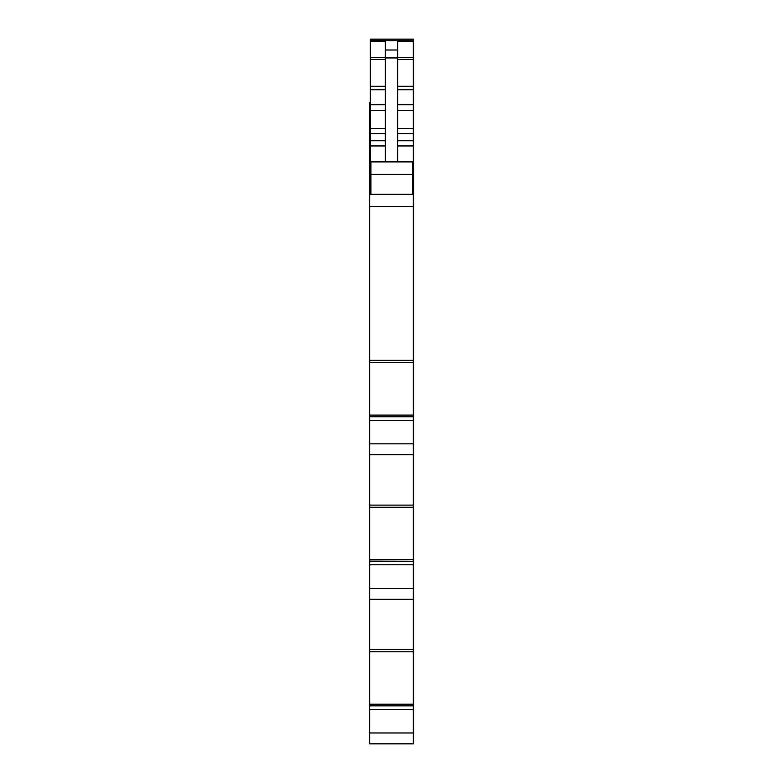 <?xml version="1.0" encoding="UTF-8"?>
<svg xmlns="http://www.w3.org/2000/svg" width="783" height="783" viewBox="0 0 783 783"><rect width="100%" height="100%" fill="white"/><g stroke="black" fill="none" stroke-linecap="round" stroke-linejoin="round"><path stroke-width="1.17" d="M370.32 39.15L413.307 39.15L413.307 40.785L370.32 40.647L370.32 39.15L413.307 39.15M369.693 123.264L370.32 123.264L369.693 123.264L369.693 102.7L370.32 102.7M370.32 123.694L369.693 123.694L369.693 194.292L413.307 194.292L413.307 40.785L370.32 40.785L370.32 41.577L385.265 41.577L385.265 57.932L397.735 57.932L397.735 41.577L413.307 41.577M369.693 194.292L369.693 360.327L413.307 360.327L413.307 362.676L369.693 362.676L369.693 360.542L413.307 360.542M413.307 194.292L413.307 360.327M369.693 420.442L413.307 420.442L413.307 362.686L369.693 362.686L369.693 420.54L413.307 420.54L413.307 507.237L369.693 507.237L369.693 505.104L413.307 505.104M369.693 420.54L369.693 454.747L413.307 454.747M369.693 454.747L369.693 505.104M413.307 507.247L413.307 559.649L369.693 559.649L369.693 507.247L413.307 507.237L369.693 507.247M413.307 559.649L413.307 651.799L369.693 651.779L369.693 649.645L413.307 649.645M369.693 559.649L369.693 564.788L413.307 564.788M413.307 561.196L369.693 561.059L413.307 561.196M369.693 564.788L369.693 599.298L413.307 599.298L387.448 599.298M407.082 599.298L413.307 599.298M413.307 649.44L369.693 649.44L369.693 599.298L374.988 599.298M413.307 651.799L413.307 704.201L369.693 704.201L369.693 651.799L413.307 651.799L369.693 651.799M413.307 704.201L413.307 705.796L369.693 705.796L369.693 704.201M369.693 709.545L413.307 709.545L413.307 705.61L369.693 705.61L369.693 709.643L413.307 709.643L413.307 743.85L369.693 743.85L369.693 732.966L413.307 732.966M369.693 709.643L369.693 732.966M397.735 161.895L397.735 57.932M385.265 161.895L385.265 57.932M370.32 194.292L370.32 175.607L370.936 175.607M370.32 41.577L370.32 175.607M370.936 194.292L370.936 174.355L412.68 174.355L412.68 161.895L370.936 161.895L370.936 174.355M412.68 194.292L412.68 174.355M369.693 105.01L370.32 105.01M369.693 110.364L370.32 110.364M369.693 112.664L370.32 112.664M369.693 113.31L370.32 113.31M369.693 116.413L370.32 116.413M369.693 119.809L370.32 119.809M369.693 121.982L370.32 121.982M369.693 124.282L370.32 124.282M369.693 127.286L370.32 127.286M369.693 133.531L370.32 133.531M369.693 136.624L370.32 136.624L369.693 136.643M369.693 139.443L370.32 139.443M369.693 147.977L370.32 147.977M369.693 164.929L370.32 164.929M369.693 188.879L370.32 188.879M385.265 50.004L397.735 50.004M397.735 57.541L413.307 57.541M397.735 59.361L413.307 59.361M397.735 86.277L413.307 86.277M397.735 89.732L413.307 89.732M397.735 104.736L413.307 104.736M397.735 110.491L413.307 110.491M397.735 128.5L413.307 128.5M397.735 133.687L413.307 133.687M397.735 140.754L413.307 140.754M397.735 145.941L413.307 145.941M412.68 175.607L413.307 175.607M369.693 206.389L413.307 206.389M413.307 415.088L369.693 415.088M413.307 416.507L369.693 416.507L413.307 416.497M413.307 416.693L369.693 416.693M413.307 416.732L369.693 416.732M369.693 443.853L413.307 443.853M413.307 561.245L369.693 561.245M413.307 561.294L369.693 561.294M369.693 588.464L413.307 588.464M413.307 705.796L369.693 705.796M413.307 705.845L369.693 705.845M370.32 57.541L385.265 57.541M370.32 145.941L385.265 145.941M370.32 140.754L385.265 140.754M370.32 133.687L385.265 133.687M370.32 128.5L385.265 128.5M370.32 110.491L385.265 110.491M370.32 104.736L385.265 104.736M370.32 89.732L385.265 89.732M370.32 86.277L385.265 86.277M370.32 59.361L385.265 59.361M413.307 362.686L369.693 362.686"/></g></svg>
